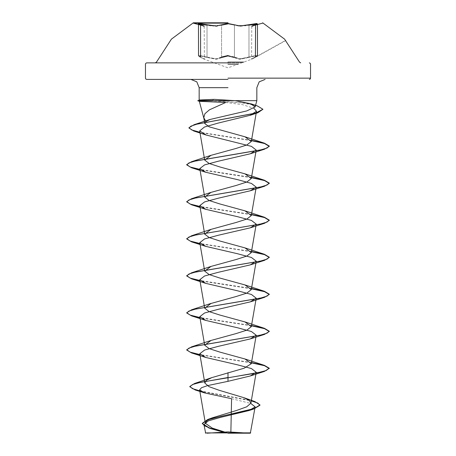 <?xml version="1.0" encoding="UTF-8"?>
<svg xmlns="http://www.w3.org/2000/svg" width="456" height="456" viewBox="0 0 456 456"><rect width="100%" height="100%" fill="white"/><g stroke="black" fill="none" stroke-linecap="round" stroke-linejoin="round"><path stroke-width="0.34" stroke-dasharray="2.28 1.71" d="M198.514 55.78L199.415 56.761L204.202 58.887L199.312 56.704L198.514 55.78L198.514 24.088L201.216 24.014L207.013 25.12L207.013 57.034L200.48 55.598L198.52 55.78L200.583 57.028L198.514 55.78L201.227 55.689L207.013 57.034L206.79 57.422L199.631 55.917L200.731 57.416L204.476 59.28L200.731 57.416L199.637 55.917L206.79 57.422L207.013 57.034L207.013 25.12L216.11 26.368L221.582 25.12L210.336 25.804L207.013 25.12L207.212 24.721L215.962 25.969L228 23.49L234.811 24.715L234.43 25.114L239.896 26.362L248.982 25.114L245.676 25.804L234.43 25.114L228 23.889L234.43 25.114L234.811 24.715L240.055 25.963L248.788 24.715L248.982 25.114L254.784 24.014L257.475 24.088L257.48 55.78L255.52 55.598L239.907 58.887L234.43 57.028L238.448 58.813L245.676 58.049L248.982 57.028L249.204 57.416L239.753 59.28L228 55.917L216.241 59.286L206.79 57.422L216.258 59.286L221.952 57.422L221.582 57.034L216.121 58.898L207.013 57.034L210.336 58.054L217.552 58.824L221.582 57.034L221.952 57.422M204.202 26.362L204.413 59.252L200.697 57.405L204.476 59.28L228 67.841L251.501 59.286L255.292 57.41L256.357 55.917L249.204 57.416L256.363 55.917L255.257 57.422L251.501 59.286L255.292 57.41L257.475 55.78L251.775 58.898L255.406 57.034L255.406 25.12M228 55.529L234.43 57.028L234.059 57.416L234.43 57.028L228.006 55.529L221.582 57.034L221.582 25.12L228.006 23.889M228 62.136L243.664 62.136M228 62.894L241.577 62.894L228 62.894M225.68 102.486L242.467 104.652L253.872 108.3M231.58 398.732L250.828 403.469M199.802 390.866L251.353 400.562M199.859 391.185L251.307 400.858M226.313 432.932L225.988 432.829M251.524 362.56L199.927 354.58M251.524 325.527L199.927 317.547M251.524 288.5L199.927 280.514M251.524 251.467L199.927 243.487M251.524 214.44L199.927 206.454M251.524 177.407L199.927 169.427M251.524 140.374L199.899 132.229M257.247 105.826L245.818 103.153L212.131 100.48L214.303 101.996M251.473 362.856L199.984 354.899M251.473 325.829L199.984 317.866M251.473 288.796L199.984 280.833M251.473 251.769L199.984 243.806M251.473 214.736L199.984 206.773M251.473 177.709L199.984 169.746M251.473 140.676L199.956 132.548M262.918 109.56L260.541 107.365L253.832 105.176L242.826 102.982L212.131 100.787M234.059 57.416L239.77 59.28L249.204 57.416L248.982 57.028L254.761 55.689L257.475 55.78L256.585 56.755L255.292 57.41L255.406 57.034M221.206 24.721L221.582 25.12L221.206 24.721M234.43 57.028L234.43 25.114L234.43 57.028M228 64.136L238.18 64.136M214.126 99.368L212.131 100.48M248.982 57.028L248.982 25.114L248.982 57.028M221.582 57.034L221.582 25.12M200.583 57.028L200.583 25.114M285.849 40.498L256.677 56.704L257.475 55.78M251.775 26.368L251.564 59.257L285.707 40.345M198.879 23.917L198.212 23.649"/><path stroke-width="0.68" d="M228 23.131L193.327 23.131L228 23.131M228 22.8L193.327 22.8L228 22.8M198.514 55.78L198.457 23.912L200.429 24.721L199.141 23.49L207.212 24.721L199.135 23.49L200.401 24.715L203.9 25.963L200.429 24.721L200.583 25.114L198.52 24.094L207.013 25.12L207.212 24.721L215.956 25.969L228 23.49L240.05 25.963L248.788 24.715L248.982 25.114L257.475 24.094L251.775 26.368L257.475 24.094L257.48 55.78M221.952 57.422L228 55.917L234.059 57.416M243.664 62.136L228 62.136M228 62.894L146.684 62.894L228 62.894M228 433.2L250.333 433.2L228 433.2M250.828 403.469L255.132 406.86L249.153 410.497L220.658 417.348L208.284 420.894L203.94 424.525L210.25 428.503L226.313 432.932L205.382 432.915L250.663 432.869L228 433M228 79.407L146.684 79.407L228 79.407M205.952 121.53L210.068 119.489L246.73 110.928L255.138 106.955L250.549 103.666L235.119 100.633L256.831 100.633L199.768 100.633L199.289 101.101L199.722 101.323L225.68 102.486L209.446 109.839L204.898 113.709L203.764 117.711L205.952 121.53L204.784 123.553L203.764 117.711M199.768 100.633L199.164 100.2L199.534 99.995L214.126 99.368L235.119 100.633M253.872 108.3L256.517 111.264L250.053 115.334L218.014 123.131L204.402 127.036L199.682 130.946L206.169 135.039L251.507 146.405L256.209 150.075L250.27 153.763L218.356 161.179L204.596 164.884L199.791 168.589L205.724 172.277L237.65 179.692L251.41 183.397L256.209 187.108L250.264 190.796L218.356 198.206L204.601 201.911L199.785 205.622L205.73 209.31L237.644 216.72L251.41 220.43L256.215 224.135L250.276 227.823L218.344 235.239L204.584 238.95L199.791 242.649L205.736 246.343L237.644 253.753L251.41 257.458L256.204 261.168L250.27 264.856L218.344 272.272L204.59 275.977L199.791 279.682L205.724 283.37L237.644 290.785L251.41 294.49L256.215 298.195L250.264 301.889L218.344 309.299L204.59 313.004L199.785 316.709L205.73 320.403L237.661 327.818L251.41 331.523L256.215 335.228L250.27 338.916L218.361 346.326L204.601 350.031L199.785 353.742L205.736 357.436L237.656 364.846L251.41 368.551L256.215 372.256L250.27 375.949L228 381.301L207.6 385.599L201.518 387.737L199.631 389.874L204.738 392.952L231.58 398.732L230.844 432.847M227.863 433.006L212.314 428.133L205.377 423.276L206.961 420.529L212.359 417.787L236.613 410.451L246.702 406.803L250.908 403.155L249.307 400.425L243.92 397.706L219.359 390.359L209.093 386.694L204.818 383.034L206.397 380.332L211.789 377.631L244.137 368.197L251.319 363.694L244.98 358.986L219.866 352.083L209.122 348.635L204.67 345.181L211.003 340.472L236.14 333.57L246.873 330.121L251.324 326.667L244.992 321.953L219.855 315.05L209.133 311.602L204.687 308.148L211.02 303.44L236.134 296.537L246.873 293.088L251.324 289.634L244.997 284.926L219.866 278.023L209.127 274.575L204.676 271.12L211.008 266.412L236.145 259.504L246.873 256.055L251.313 252.607L244.986 247.893L219.872 240.996L209.127 237.542L204.676 234.088L211.008 229.379L236.128 222.477L246.873 219.028L251.324 215.574L244.992 210.866L219.849 203.957L209.122 200.509L204.681 197.06L211.003 192.352L236.14 185.45L246.878 181.995L251.319 178.541L244.986 173.833L219.872 166.93L209.127 163.482L204.676 160.027L211.014 155.319L236.157 148.411L246.884 144.962L251.324 141.514L244.997 136.806L209.201 126.819L204.784 123.553M228 372.695L228 377.5L194.518 383.524L189.799 386.449L192.421 388.654L199.802 390.866M251.353 400.562L254.858 401.582L259.96 404.911L254.123 408.559L207.719 419.514L202.276 423.333L204.379 425.75L210.182 428.161L227.778 432.989L225.988 432.829L210.25 428.503M228 381.301L228 377.807L264.429 371.435L269.274 368.243L266.127 370.557L257.184 372.871L200.623 382.282L192.569 384.522L189.799 386.756L195.271 389.977L199.859 391.185M251.307 400.858L257.754 403.036L259.96 405.219L253.775 408.981L221.006 416.311L207.303 419.976L202.276 423.641L209.264 428.161M269.274 368.243L264.423 365.353L251.524 362.56M199.927 354.58L190.169 352.152L186.726 349.729L191.571 346.845L260.536 335.12L267.034 333.165L269.274 331.21L264.429 328.326L251.524 325.527M199.927 317.547L190.175 315.125L186.726 312.696L191.577 309.812L260.53 298.087L267.028 296.138L269.274 294.183L264.429 291.298L251.524 288.5M199.927 280.514L190.169 278.092L186.726 275.663L191.571 272.779L260.524 261.06L267.022 259.105L269.274 257.155L264.423 254.266L251.524 251.467M199.927 243.487L190.169 241.064L186.726 238.636L191.571 235.752L260.536 224.027L267.034 222.072L269.274 220.117L264.429 217.238L251.524 214.44M199.927 206.454L190.175 204.031L186.726 201.609L191.577 198.719L260.53 187L267.028 185.045L269.274 183.09L264.429 180.205L251.524 177.407M199.927 169.427L190.169 166.999L186.726 164.576L191.571 161.692L260.524 149.967L267.022 148.018L269.274 146.062L264.423 143.173L251.524 140.374M199.899 132.229L191.754 129.983L188.932 127.743L194.199 124.636L255.611 113.099L262.918 109.252L257.247 105.826L250.549 103.666M269.274 368.551L264.554 365.706L251.473 362.856M199.984 354.899L191.571 352.921L186.726 350.037L188.972 348.082L195.464 346.127L264.423 334.408L269.274 331.518L264.554 328.673L251.473 325.829M199.984 317.866L191.571 315.888L186.726 313.01L188.972 311.055L195.464 309.1L264.429 297.375L269.274 294.49L264.554 291.646L251.473 288.796M199.984 280.833L191.577 278.861L186.726 275.971L188.978 274.022L195.476 272.067L264.429 260.347L269.274 257.463L264.554 254.613L251.473 251.769M199.984 243.806L191.571 241.828L186.726 238.944L188.972 236.995L195.464 235.04L264.423 223.315L269.274 220.43L264.554 217.58L251.473 214.736M199.984 206.773L191.577 204.801L186.726 201.917L188.972 199.962L195.464 198.007L264.429 186.282L269.274 183.403L264.554 180.553L251.473 177.709M199.984 169.746L191.577 167.768L186.726 164.884L188.978 162.929L195.476 160.974L264.423 149.255L269.274 146.37L264.554 143.526L251.473 140.676M199.956 132.548L193.72 130.98L188.932 128.05L190.967 126.141L196.781 124.226L257.839 112.752L262.918 109.252M199.768 100.48L212.131 100.48M199.853 100.787L212.131 100.787M221.582 57.034L228 55.529M228 23.889L221.582 25.12M198.514 24.088L204.202 26.362L198.514 24.088M255.582 24.721L256.859 23.49L248.788 24.715L256.865 23.49L255.582 24.721L252.082 25.969L255.582 24.721M255.406 25.12L257.537 23.912L252.031 25.986L255.559 24.727L255.406 57.034M238.18 64.136L228 64.136M228 78.17L310.553 78.17L228 78.17M228 87.66L199.169 87.66L228 87.66M200.583 57.028L200.583 25.114M155.331 62.894L156.471 62.136L171.376 39.165L193.327 22.8L193.327 23.131L203.9 25.963L200.429 24.721L204.202 26.362M300.669 62.894L299.529 62.136L284.624 39.165L262.673 22.8L262.673 23.131L252.082 25.969L255.559 24.727L251.775 26.368M309.316 79.407L310.194 79.036L310.553 78.17L310.553 64.136L310.194 63.264L309.316 62.894M248.947 433.2L228 431.866L207.052 433.2M250.333 433.2L255.132 406.86M199.169 100.2L199.169 87.66L196.798 81.869L190.916 79.407M203.86 118.15L199.295 101.101M255.138 106.955L256.831 100.633L256.831 87.66L259.202 81.869L265.084 79.407M146.684 79.407L145.806 79.036L145.447 78.17L145.447 64.136L145.806 63.264L146.684 62.894M205.365 423.276L199.631 389.874M250.908 403.155L256.215 372.256M204.812 383.034L199.785 353.742M251.33 363.694L256.215 335.228M204.67 345.181L199.785 316.709M251.33 326.667L256.215 298.195M204.67 308.153L199.785 279.682M251.33 289.634L256.215 261.168M204.67 271.12L199.785 242.649M251.33 252.607L256.215 224.135M204.67 234.088L199.785 205.622M251.33 215.574L256.215 187.108M204.67 197.06L199.785 168.589M251.33 178.547L256.215 150.075M204.67 160.027L199.682 130.946M251.33 141.514L256.517 111.264M203.94 424.525L205.667 433.2M212.359 417.787L207.719 419.514M243.92 397.706L254.858 401.582M211.789 377.631L194.518 383.524M189.799 386.449L189.799 386.756M259.96 404.911L259.96 405.219M202.276 423.333L202.276 423.641M195.271 389.977L204.738 392.952M253.775 408.981L249.153 410.497M210.068 119.489L194.199 124.636M244.98 358.98L264.423 365.353M211.003 340.472L191.571 346.845M244.992 321.953L264.429 328.326M211.02 303.434L191.577 309.812M244.997 284.926L264.429 291.298M211.008 266.407L191.571 272.779M244.986 247.893L264.423 254.266M211.008 229.379L191.571 235.752M244.992 210.86L264.429 217.238M211.003 192.352L191.577 198.719M244.986 173.833L264.429 180.205M211.014 155.314L191.571 161.692M244.997 136.806L264.423 143.173M250.053 115.339L257.839 112.752M206.169 135.039L193.72 130.98M250.27 153.763L264.423 149.255M205.724 172.277L191.577 167.768M250.264 190.796L264.429 186.282M205.73 209.31L191.577 204.801M250.276 227.823L264.423 223.315M205.736 246.343L191.571 241.828M250.27 264.856L264.429 260.347M205.724 283.37L191.577 278.861M250.264 301.889L264.429 297.375M205.73 320.403L191.571 315.888M250.27 338.916L264.423 334.408M205.736 357.436L191.571 352.921M250.27 375.949L264.429 371.435M186.726 350.037L186.726 349.729M269.274 331.518L269.274 331.21M186.726 313.01L186.726 312.696M269.274 294.49L269.274 294.183M186.726 275.971L186.726 275.663M269.274 257.463L269.274 257.155M186.726 238.944L186.726 238.636M269.274 220.43L269.274 220.117M186.726 201.917L186.726 201.609M269.274 183.403L269.274 183.09M186.726 164.884L186.726 164.576M269.274 146.37L269.274 146.062M188.932 128.05L188.932 127.743M199.534 99.995L197.733 100.787L199.722 101.323M198.212 23.649L198.879 23.917"/></g></svg>
